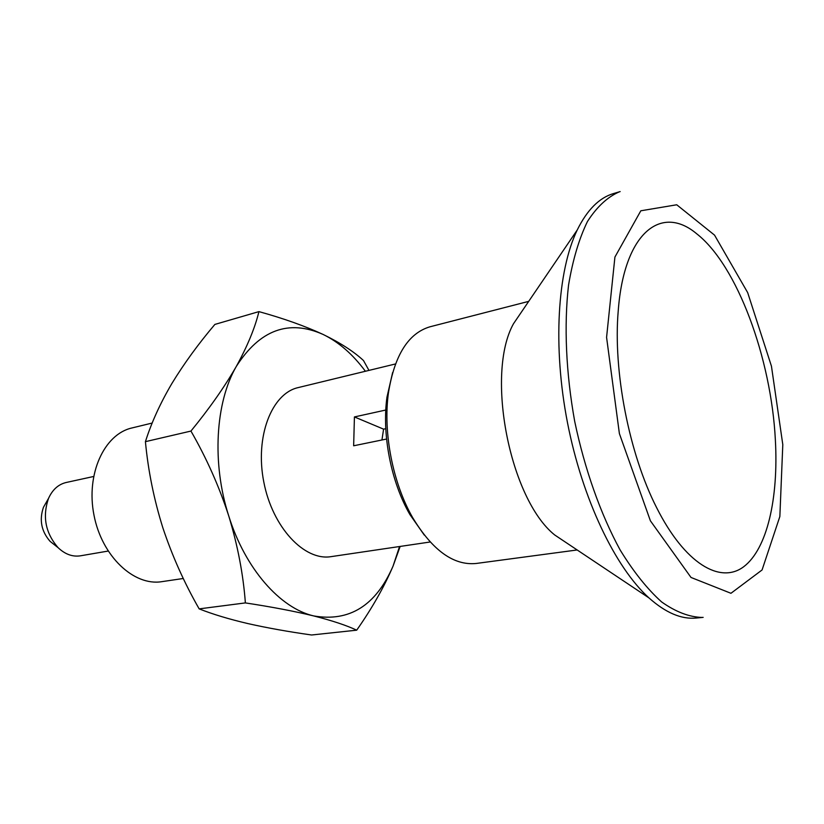 <?xml version="1.0" encoding="UTF-8"?>
<svg xmlns="http://www.w3.org/2000/svg" width="824" height="824" viewBox="0 0 824 824"><rect width="100%" height="100%" fill="white"/><g stroke="black" fill="none" stroke-linecap="round" stroke-linejoin="round"><path stroke-width="1.24" d="M145.415 441.664C148.166 470.762 153.964 499.426 162.812 527.669C172.195 555.881 184.308 582.949 199.161 608.874L245.377 602.911C243.255 574.39 237.703 545.364 228.712 515.834C219.091 486.335 206.494 458.082 190.941 431.065C209.399 408.519 224.509 386.992 236.261 366.505C247.437 346.162 254.987 327.87 258.932 311.616L214.879 324.419C198.337 343.927 184.02 363.6 171.928 383.438C160.278 403.224 151.441 422.63 145.415 441.664L190.941 431.065M400.155 546.425L393.027 566.181C375.929 605.516 349.5 622.099 313.738 615.94C280.139 608.215 245.13 568.756 228.712 515.834C211.758 463.263 215.404 402.421 236.261 366.505C259.756 329.806 288.719 319.125 323.163 334.472C340.477 342.918 353.929 351.611 363.508 360.562L368.967 370.398M399.547 546.518L393.027 566.181C384.128 587.007 372.015 608.339 356.699 630.175C346.482 625.375 332.165 620.626 313.738 615.94C294.405 611.243 271.621 606.897 245.377 602.911M199.161 608.874C212.757 614.251 229.062 619.174 248.086 623.624C267.357 627.95 288.524 631.74 311.585 634.995L356.699 630.175M365.392 371.264C352.857 354.341 338.788 342.073 323.163 334.472C304.993 326.057 283.58 318.435 258.932 311.616M430.169 541.996L331.145 556.633C304.375 561.196 272.476 527.401 263.804 482.019C254.801 436.71 271.673 393.409 298.195 387.589L395.469 363.961M386.569 439.038L353.651 445.784L354.423 416.934L383.593 429.149L381.945 439.985M385.787 410.033L354.423 416.934M183.299 578.489L161.834 581.662C133.869 586.317 101.795 556.179 93.977 515.124C85.809 474.13 104.205 434.166 131.881 427.975L152.203 423.042M385.776 428.686L383.593 429.149M108.099 551.071L80.422 555.819C72.522 557.003 65.086 554.305 58.133 547.702C45.485 533.107 42.271 516.669 48.523 498.386C52.489 489.662 58.36 484.368 66.126 482.503L93.565 476.499M54.127 544.54L50.099 541.358C41.334 531.284 39.119 519.923 43.456 507.285L46 502.825M424.308 535.106L409.837 514.454C391.039 481.937 381.759 434.31 386.971 397.127L392.626 372.541M577.161 549.969L476.169 563.472C453.684 565.697 432.548 550.463 412.752 517.781C392.791 483.235 382.892 432.466 388.423 392.945C394.5 355.216 408.364 333.164 430.035 326.778L528.699 301.368M696.61 233.707C737.264 265.349 771.254 358.399 775.374 440.109C778.587 498.221 767.216 549.052 743.619 566.799C720.104 584.381 684.754 563.575 656.615 507.636C629.103 453.818 612.963 370.975 618.237 310.761C624.077 232.358 661.342 204.064 696.61 233.707M782.8 444.63L779.854 516.504L762.076 569.961L730.95 593.29L691.017 577.459L650.404 520.819L619.391 433.599L606.577 337.346L614.92 257.047L640.825 210.79L676.731 204.774L714.542 235.128L747.667 292.602L771.449 366.186L782.8 444.63M703.15 617.372L702.202 617.454C689.297 617.094 675.783 611.923 661.641 601.953C647.406 589.181 633.574 571.866 620.163 550.02C600.737 514.423 584.793 469.587 574.709 421.424C565.964 373.004 563.904 325.459 568.539 285.166C572.773 259.89 579.087 238.651 587.481 221.46C596.834 206.906 607.432 197.049 619.246 191.868L620.153 191.58M702.841 617.403L696.259 618.031C681.438 619.504 665.658 612.788 648.931 597.884C615.178 567.345 582.383 499.056 567.509 422.825C552.657 346.585 557.415 270.993 577.222 230.009C587.141 209.904 599.233 197.76 613.519 193.558L619.864 191.673M570.115 545.261L554.707 534.972C509.716 499.045 485.326 373.89 513.517 323.698L523.94 308.372M50.099 541.358L58.133 547.702M43.456 507.285L48.523 498.386M409.837 514.454L412.752 517.781M386.971 397.127L388.423 392.945M554.707 534.972L648.931 597.884M513.517 323.698L577.222 230.009"/></g></svg>
